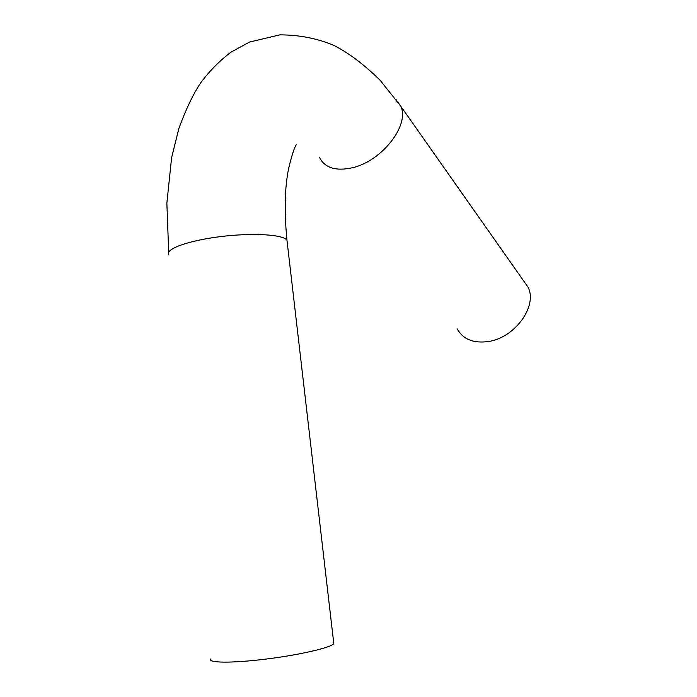 <?xml version="1.0" encoding="UTF-8"?>
<svg xmlns="http://www.w3.org/2000/svg" width="697" height="697" viewBox="0 0 697 697"><rect width="100%" height="100%" fill="white"/><g stroke="black" fill="none" stroke-linecap="round" stroke-linejoin="round"><path stroke-width="1.05" d="M210.86 658.892C206.948 663.03 232.354 663.3 266.245 659.048C300.102 654.858 331.423 647.522 333.793 643.584L333.628 642.19M523.255 280.351L528.065 287.199C537.823 305.931 514.961 337.723 488.519 341.504C473.481 343.569 463.061 339.369 457.258 328.906M395.922 99.401L400.784 106.24C409.967 124.929 382 161.051 352.595 167.707C335.902 171.392 324.88 167.986 319.54 157.505M168.979 254.989C164.239 249.387 187.659 240.665 220.13 236.658C252.541 232.58 283.592 234.523 286.981 240.291L287.251 242.652M168.691 252.253L166.862 203.184L171.601 157.696L178.85 128.509C185.872 109.333 193.217 94.025 200.875 82.586C209.858 70.624 219.912 60.465 231.047 52.109L249.465 42.081L279.845 34.85C299.727 34.928 317.963 38.544 334.543 45.706C349.275 53.355 364.496 64.899 380.187 80.329L400.784 106.24L528.065 287.199M333.793 643.584L286.981 240.291C284.167 211.836 284.698 187.99 288.575 168.726C291.66 155.875 294.204 147.895 296.216 144.793"/></g></svg>
